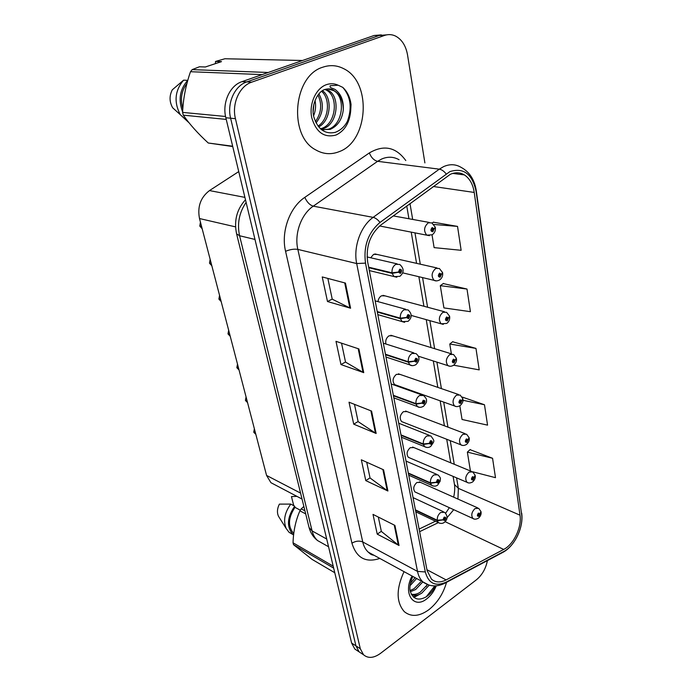 <?xml version="1.0" encoding="UTF-8"?>
<svg xmlns="http://www.w3.org/2000/svg" width="692" height="692" viewBox="0 0 692 692"><rect width="100%" height="100%" fill="white"/><g stroke="black" fill="none" stroke-linecap="round" stroke-linejoin="round"><path stroke-width="1.04" d="M437.05 267.968L374.874 253.947L377.201 254.466L373.628 254.336L370.678 257.77M444.506 311.755L383.013 295.337L385.089 295.891L381.482 295.795C379.51 296.98 378.351 298.927 378.022 301.643M451.66 353.906L390.842 335.265L392.693 335.836L389.06 335.784C386.318 337.748 385.262 340.49 385.868 344.002M458.519 394.509L398.376 373.818L400.011 374.389L396.369 374.381C392.693 377.771 392.105 381.18 394.613 384.596L396.231 385.176M465.102 433.642L405.624 411.065L407.078 411.619L403.427 411.662C399.872 414.992 399.267 418.305 401.602 421.584L403.038 422.146M471.434 471.382L412.605 447.049L413.902 447.586L410.252 447.689C406.81 450.968 406.187 454.186 408.367 457.334L409.647 457.87M477.523 507.807L419.335 481.857L420.485 482.367L416.843 482.523C413.513 485.749 412.873 488.881 414.923 491.908L416.048 492.427M275.217 484.945L270.927 482.687L266.558 475.43L199.504 218.542C197.255 206.726 200.585 197.402 209.494 190.577L238.731 171.599M322.801 67.202C293.071 75.809 288.339 135.857 315.561 149.801C323.276 154.273 331.191 154.87 339.305 151.6C368.412 141.306 372.184 82.192 343.742 68.707C337.021 65.23 330.041 64.728 322.801 67.202C293.071 75.809 288.339 135.857 315.561 149.801C323.276 154.273 331.191 154.87 339.305 151.6C368.412 141.306 372.184 82.192 343.742 68.707C337.021 65.23 330.041 64.728 322.801 67.202M404.033 571.644C396.075 589.004 396.187 602.36 404.37 611.719C411.221 617.203 419.395 616.529 428.893 609.687C437.361 602.888 443.243 593.771 446.539 582.327C443.243 593.771 437.361 602.888 428.893 609.687C419.395 616.529 411.221 617.203 404.37 611.719C396.187 602.36 396.075 589.004 404.033 571.644M450.31 174.323C455.319 172.1 460.007 172.299 464.384 174.912C469.669 178.415 472.947 184.254 474.219 192.437L519.995 515.185C521.958 527.096 513.741 544.422 503.689 549.431L446.132 579.913C440.38 582.82 435.493 582.569 431.479 579.161L427.12 570.623L367.677 262.026C365.705 246.612 370.108 234.268 380.868 225.004L450.31 174.323M449.904 171.607L379.986 222.443C368.153 232.616 363.326 246.17 365.506 263.116L425.312 571.955C428.521 583.494 435.484 586.877 446.193 582.102L503.698 551.55C514.718 546.031 523.706 527.07 521.569 514.018L476.105 191.52C472.351 173.977 463.614 167.343 449.904 171.607M381.353 34.894L374.104 35.491L241.915 81.673C229.796 85.523 221.994 102.961 225.843 117.744L351.605 643.032L355.939 645.87L359.148 651.881L362.098 653.819L359.148 651.881L355.939 645.87L230.618 118.211L355.939 645.87L360.307 648.724L363.516 654.753C368.127 658.654 373.784 658.196 380.505 653.369L476.321 579.879C482.099 575.113 485.793 568.686 487.41 560.589M241.915 81.673L246.767 81.916C234.614 85.791 226.777 103.342 230.618 118.211C226.777 103.342 234.614 85.791 246.767 81.916L379.285 35.456L246.767 81.916L251.689 82.166C239.493 86.059 231.612 103.722 235.444 118.678L360.307 648.724M386.577 34.868L379.285 35.456L386.577 34.868M472.472 471.736L495.489 477.67L492.566 458.277L470.032 449.662M432.042 234.917L434.109 247.624L461.14 250.296L457.533 226.396L433.382 222.21M466.996 289.048L440.294 285.675L443.909 307.905L470.413 311.685L466.996 289.048L443.269 283.556M453.675 365.203L479.21 369.883L475.966 348.413L452.646 341.762M424.888 162.905L407.527 54.884C405.867 45.741 401.862 39.461 395.504 36.053C391.94 34.366 388.281 34.159 384.536 35.43L251.689 82.166M399.033 545.495L377.235 534.138L373.005 514.39L394.924 525.401L399.033 545.495L398.324 545.045L394.241 525.064M363.733 372.651L340.966 364.554L336.001 341.338L358.897 348.932L363.733 372.651L363.006 372.313L358.179 348.69M350.584 308.234L327.489 301.522L322.23 276.938L345.446 283.08L350.584 308.234L349.841 307.949L344.72 282.89M387.901 491.009L365.783 480.611L361.336 459.799L383.576 469.807L387.901 491.009L387.191 490.593L382.875 469.487M376.154 433.477L353.716 424.161L349.019 402.199L371.578 411.074L376.154 433.477L375.436 433.097L370.877 410.788M459.834 405.858L462.057 419.482L487.557 425.139L484.478 404.751L462.213 397.061M353.716 424.161L358.11 421.514M354.477 404.344L358.127 421.618L375.436 433.097M365.783 480.611L370.03 477.878M366.717 462.221L370.056 477.982L387.191 490.593M327.489 301.522L332.221 299.1M327.844 278.418L332.238 299.186L349.841 307.949M340.966 364.554L345.524 362.02M341.537 343.171L345.542 362.106L363.006 372.313M377.235 534.138L381.335 531.326M378.316 517.062L381.361 531.439L398.324 545.045M475.966 348.413L449.783 344.01L452.836 341.614M451.374 353.82L449.783 344.01M440.294 285.675L443.468 283.417M457.533 226.396L433.962 224.476M432.102 223.023L433.581 222.071M484.478 404.751L462.974 400.287M492.566 458.277L467.359 452.118L470.214 449.497M470.422 470.967L467.359 452.118M351.605 643.032L354.823 649.035L357.773 650.973M429.438 235.652L426.765 235.168C423.426 230.868 423.954 226.742 428.331 222.781L431.877 222.919L435.277 227.184L434.048 228.775L432.154 227.556C430.355 229.96 430.588 231.362 432.829 231.742L434.074 228.965L432.154 230.471L432.353 228.818L433.114 229.303L434.048 228.775M432.007 229.164L433.123 229.372M434.074 228.965L435.294 227.547M432.05 229.104L433.114 229.303M199.798 225.895L200.446 222.158L199.798 225.895L201.528 226.327M200.299 226.025L201.623 226.682M368.775 267.726L392.122 273.366L398.445 272.241L400.434 273.392C402.277 270.918 402.026 269.525 399.682 269.214L398.41 272.06L399.907 270.468L400.434 270.494L400.21 272.138L399.414 271.679L398.445 272.241M398.41 272.06L392.027 272.821C391.75 268.963 393.021 266.126 395.841 264.309L399.794 264.482C404.214 268.522 404.249 272.466 399.889 276.324L394.094 276.627L392.122 273.366M368.672 267.19L392.027 272.821M436.496 280.883L434.092 280.346C431.004 276.255 431.566 272.276 435.778 268.401L439.385 268.496L442.569 272.562L441.384 274.257L439.541 273.141C437.785 275.537 438.001 276.878 440.19 277.172L441.409 274.43L439.515 275.952L439.74 274.352L440.475 274.793L441.384 274.257M439.446 274.629L440.484 274.862M441.409 274.43L442.603 272.925M439.489 274.568L440.475 274.793M443.304 324.375L441.15 323.813C438.296 319.912 438.892 316.062 442.949 312.265L446.591 312.317L449.584 316.192L448.433 317.983L446.643 316.979C444.93 319.358 445.138 320.647 447.274 320.846L448.468 318.156L447.084 319.687L446.591 319.678L446.833 318.138L447.551 318.545L448.433 317.983M446.599 318.346L447.56 318.605M448.468 318.156L449.618 316.555M446.643 318.294L447.551 318.545M449.878 366.224L447.958 365.653C445.311 361.925 445.933 358.205 449.843 354.486L453.511 354.477L456.331 358.197L455.224 360.065L453.476 359.157C451.798 361.527 452.006 362.772 454.082 362.885L455.249 360.229L453.9 361.769L453.407 361.769L453.658 360.272L454.359 360.636L455.224 360.065M453.476 360.428L454.367 360.705M455.249 360.229L456.374 358.56M453.528 360.376L454.359 360.636M456.227 406.533L454.523 405.953C452.058 402.398 452.715 398.791 456.486 395.141L460.163 395.071L462.827 398.653L461.763 400.599L460.059 399.777C458.424 402.13 458.614 403.332 460.647 403.367L461.789 400.755L460.465 402.294L459.972 402.303L460.232 400.858L461.763 400.599M460.111 400.953L460.924 401.248M461.789 400.755L462.879 399.016M460.154 400.919L460.915 401.178M210.16 259.37L209.52 262.977M209.944 263.133L211.328 263.851M377.322 312.075L400.409 318.683L406.611 317.619L408.548 318.666C410.347 316.201 410.105 314.869 407.822 314.652L406.576 317.446L408.038 315.855L408.574 315.872L408.332 317.464L407.553 317.04L406.611 317.619M406.576 317.446L400.313 318.156C400.054 314.436 401.299 311.642 404.05 309.782L408.038 309.904C412.207 313.831 412.207 317.654 408.055 321.356L402.182 321.668L400.409 318.683M377.218 311.556L400.313 318.156M209.538 263.012L211.233 263.505M219.554 295.38L218.931 298.909M219.303 299.074L220.722 299.844M385.539 354.728L408.375 362.227L414.465 361.233L416.342 362.175C418.106 359.728 417.873 358.439 415.65 358.318L414.43 361.068L415.857 359.477L416.394 359.477L416.134 361.016L415.382 360.644L414.465 361.233M414.43 361.068L408.28 361.726C408.038 358.127 409.257 355.385 411.939 353.482L415.944 353.543C419.975 356.838 419.957 360.541 415.901 364.649C413.591 365.869 411.619 365.973 409.975 364.969L408.375 362.227M385.444 354.235L408.28 361.726M219.546 295.346L218.914 298.935L220.636 299.515M221.129 301.409L219.001 299.273L221.163 301.539M228.671 330.283L228.049 333.734M228.377 333.907L229.831 334.729M393.445 395.789L416.03 404.111L422.008 403.177L423.841 404.016C425.563 401.585 425.338 400.348 423.175 400.305L421.982 403.012L423.374 401.421L423.911 401.421L423.642 402.908L422.907 402.571L422.008 403.177M421.982 403.012L415.944 403.626C415.719 400.158 416.913 397.45 419.525 395.513L423.539 395.513C426.064 397.943 427.007 399.699 426.367 400.78C426.981 401.602 426.012 403.445 423.443 406.308C421.047 407.571 419.058 407.683 417.475 406.628L416.03 404.111M393.35 395.314L415.944 403.626M228.057 333.786L229.744 334.409M325.75 89.225L328.319 90.332C340.559 96.525 337.895 124.214 323.242 128.677L321.045 129.292M325.153 89.536L326.555 90.237C338.795 96.422 336.148 124.05 321.503 128.504L320.517 128.833M343.284 109.855C343.249 100.902 340.187 94.501 334.089 90.652C331.728 88.887 328.83 88.446 325.396 89.329C317.308 91.18 310.76 106.101 313.857 117.043C317.853 129.3 324.937 134.421 335.118 132.406C343.613 129.17 348.811 122 350.688 110.884L351.043 104.457C350.04 97.252 347.272 91.552 342.756 87.365L338.163 85.211L330.266 85.713C328.83 88.36 334.262 88.083 336.321 90.479C341.364 94.769 343.682 101.231 343.284 109.855C342.125 119.431 337.782 125.935 330.248 129.369L321.529 129.689M333.665 90.626L328.665 89.13L333.665 90.626C345.905 96.854 343.189 124.698 328.492 129.196L321.884 129.958M315.042 100.426C316.097 105.789 315.613 110.902 313.588 115.772M313.883 104.181L313.165 111.862M318.9 93.87C324.297 103.757 323.354 113.453 316.054 122.96M317.974 95.029C322.256 104.129 321.399 112.995 315.405 121.619M322.463 90.721C332.558 97.494 331.122 120.564 318.675 126.913M321.59 91.335C330.439 98.532 329.228 119.223 318.026 126.091M215.471 63.612L215.515 61.45L224.917 58.751L302.525 60.498M342.756 87.365C350.766 96.551 352.271 107.969 347.28 121.619M232.737 146.54L208.266 143.01L232.659 146.22M226.241 119.405L183.302 115.166C189.746 124.396 198.076 133.677 208.266 143.01M262.121 74.615L190.499 71.709C185.819 85.133 183.181 98.697 182.593 112.398L225.566 116.481M182.593 112.398L183.302 115.166M215.515 61.45L221.509 61.605L205.368 66.977L199.434 66.778L192.16 69.624L268.193 72.487M192.16 69.624L190.499 71.709M186.952 83.386C181.46 90.79 180.084 99.198 182.818 108.609M187.74 80.488L187.714 80.367C179.799 89.355 178.095 99.847 182.619 111.853M187.714 80.367L183.614 80.151C174.868 90.514 173.753 102.009 180.257 114.638L189.054 122.804M183.614 80.151L172.299 89.813C169.211 95.859 169.332 101.854 172.671 107.796L180.257 114.638M422.821 581.885L415.581 589.584L410.347 591.695M420.632 582.033L414.032 588.719L410.088 590.536M429.187 585.173L421.843 593.079C418.271 595.354 414.854 595.899 411.593 594.722M427.397 584.662L420.269 592.196C417.267 594.134 414.292 594.817 411.333 594.255M416.61 578.503L410.027 585.717M415.07 577.664L410.442 583.321M412.96 576.514C411.506 578.382 408.989 587.006 410.2 591.141C412.942 599.16 418.228 601.097 426.047 596.937C429.974 594.376 433.149 590.691 435.562 585.873M293.745 505.679L291.462 496.579L296.937 496.363M434.818 585.908L426.211 596.833M427.345 584.645L426.151 586.531M417.536 595.008L413.349 596.937M333.674 568.115L293.52 544.682L312.031 559.361L334.781 572.742M305.708 513.931L299.93 510.808C295.709 520.384 293.408 531.049 293.036 542.796L333.207 566.168M293.036 542.796L293.52 544.682M303.866 506.449L301.236 508.862L304.947 510.852M301.236 508.862L299.93 510.808M300.311 510.212L294.974 507.331C288.123 517.806 287.699 526.526 293.693 533.497L293.693 533.497M294.974 507.331L294.68 506.181C287.042 517.434 286.462 526.889 292.941 534.535L293.581 535.046M294.68 506.181L290.804 504.096C284.62 512.521 283.08 520.669 286.185 528.515L289.1 532.338L292.552 534.319M290.804 504.096L279.378 504.122C277.172 508.577 276.869 512.616 278.469 516.241L279.36 517.668M420.762 593.719L413.937 597.43M462.377 445.38L460.863 444.809C458.571 441.409 459.246 437.906 462.887 434.317L466.564 434.195L469.089 437.638L468.069 439.654L466.408 438.918C464.799 441.262 464.989 442.413 466.962 442.378L468.086 439.809L466.797 441.34L466.304 441.358L466.572 439.956L468.069 439.654M466.494 440.025L467.247 440.311M468.086 439.809L469.15 438.001M466.538 439.982L467.238 440.25M468.32 482.843L466.988 482.289C464.851 479.028 465.534 475.638 469.055 472.1L472.722 471.918L475.136 475.24L474.141 477.324L472.524 476.667C470.949 478.994 471.131 480.11 473.06 480.006L474.167 477.471L472.904 479.002L472.411 479.028L472.688 477.67L474.141 477.324M472.645 477.696L473.345 477.99M474.167 477.471L475.196 475.612M472.688 477.67L473.337 477.93M474.089 518.991L472.904 518.472C470.906 515.341 471.607 512.045 475.015 508.559L478.665 508.317L480.966 511.526L480.006 513.672L478.423 513.092C476.883 515.402 477.056 516.474 478.951 516.31L480.032 513.81L478.302 515.384L478.579 514.061L479.219 514.346M480.032 513.81L481.026 511.907M478.63 514.026L480.006 513.672M478.579 514.061L479.21 514.286M237.503 364.122L236.88 367.504M237.183 367.677L238.653 368.551M401.066 435.346L423.4 444.428L429.274 443.546L431.064 444.299C432.742 441.885 432.535 440.692 430.424 440.726L429.248 443.39L430.614 441.799L431.151 441.79L430.865 443.226L430.156 442.923L429.274 443.546M429.248 443.39L423.314 443.961C423.106 440.596 424.274 437.941 426.834 435.969L430.831 435.899C435.026 441.634 434.628 440.622 430.701 446.409C428.945 447.698 426.947 447.811 424.715 446.738L423.4 444.428M400.979 434.887L423.314 443.961M237.494 364.078L236.872 367.53L238.576 368.239M246.067 396.94L245.452 400.253M245.729 400.426L247.217 401.36M408.41 473.484L430.502 483.258L436.271 482.428L438.01 483.094C439.662 480.698 439.455 479.547 437.396 479.651L436.245 482.281L437.586 480.689L438.114 480.672L437.828 482.064L436.271 482.428M436.245 482.281L430.424 482.808C430.216 479.556 431.367 476.935 433.867 474.937L437.854 474.798C441.773 478.639 439.974 478.873 440.242 481.026L437.69 485.049C435.96 486.381 433.97 486.493 431.696 485.386L430.502 483.258M408.323 473.043L430.424 482.808M245.47 400.313L247.139 401.049M254.379 428.798L253.774 432.042M254.025 432.215L255.53 433.192M415.494 510.272L437.344 520.687L443.018 519.908L444.714 520.496C446.331 518.109 446.132 517.002 444.126 517.175L442.992 519.761L444.299 518.17L444.835 518.144L444.541 519.502L443.018 519.908M442.992 519.761L437.266 520.246C437.076 517.097 438.2 514.519 440.648 512.504L444.61 512.296C447.914 515.964 447.854 519.303 444.42 522.304C442.707 523.671 440.709 523.783 438.434 522.65L437.344 520.687M415.416 509.848L437.266 520.246M253.791 432.102L255.452 432.898M244.907 197.384L209.494 190.577M235.54 226.872L199.504 218.542M300.57 493.111L266.558 475.43M474.219 192.437L433.175 186.477M425.312 571.955L417.501 571.402L356.691 263.548C353.171 247.053 360.618 226.146 373.144 217.366L439.29 169.168L443.641 166.599C449.835 163.892 455.639 164.134 461.062 167.343C469.418 171.789 474.487 179.557 476.269 190.637L476.105 191.52M399.076 159.74C393.661 156.686 387.918 156.418 381.846 158.935L377.598 161.322L313.268 206.164C301.115 214.295 294.143 233.853 297.845 249.405L362.755 541.974C363.741 546.308 365.592 549.707 368.3 552.164L373.974 555.261M446.089 173.874C444.004 171.149 441.738 169.575 439.29 169.168L377.598 161.322C373.991 160.423 371.241 157.629 369.346 152.932C383.775 144.481 395.928 147.024 405.797 160.561M379.813 558.444C365.757 563.063 356.466 557.968 351.934 543.159L285.571 251.308C290.06 249.44 294.152 248.8 297.845 249.405L356.691 263.548L365.506 263.116M429.066 585.138L422.916 581.937C420.226 579.429 418.426 575.917 417.501 571.402L362.755 541.974C359.33 540.556 355.723 540.945 351.934 543.159M446.193 582.102L444.368 583.468M285.571 251.308C280.84 231.924 289.576 207.427 304.817 197.358C306.937 202.133 309.757 205.066 313.268 206.164L373.144 217.366C375.531 217.911 377.815 219.606 379.986 222.443M503.698 551.55L501.847 552.917M521.569 514.018L476.304 190.914M304.817 197.358L369.346 152.932M384.536 35.43L374.104 35.491M235.444 118.678L225.843 117.744M446.132 579.913L426.947 569.732M503.689 549.431L445.12 521.682M419.62 531.672L438.382 522.624M446.989 517.754L453.736 509.693M457.94 499.07L458.355 488.353L456.573 477.861M519.995 515.185L458.355 488.353L454.48 484.504L453.087 476.373M454.263 464.28L450.25 440.648M447.958 427.128L443.702 402.095M441.418 388.627L436.911 362.124M434.637 348.69L429.87 320.655M427.595 307.239L422.561 277.596M420.286 264.188L414.966 232.867M412.683 219.433L409.984 203.552M454.367 483.881L454.48 484.504C455.249 488.933 454.073 496.017 453.597 497.133M246.11 202.384C239.181 212.582 237.001 223.698 239.579 235.738L254.976 239.449M308.926 526.949L236.595 233.861L239.579 235.738L312.101 530.92L326.71 539.042M328.553 546.749L317.567 540.556C313.338 537.26 310.5 532.909 309.065 527.52L312.101 530.92C313.113 534.968 314.938 538.177 317.567 540.556L323.077 543.661M199.919 226.267L202.168 228.758M396.836 277.241L369.329 270.572M199.893 226.258L202.047 228.568M209.624 263.358L211.813 265.728M404.621 322.316L377.815 314.626M412.129 365.627L385.98 357.029M228.144 334.106L230.228 336.251M419.378 407.285L393.843 397.874M338.163 85.211C334.288 83.429 330.309 83.274 326.226 84.727C315.76 88.464 308.866 104.111 311.737 117.683C316.157 132.397 324.271 138.175 336.061 135.018C344.685 130.84 349.564 122.795 350.688 110.884M412.086 576.038C402.528 593.105 413.686 609.661 426.774 598.831C430.9 595.63 434.066 591.288 436.271 585.821M236.975 367.867L239.008 369.909M426.384 447.387L401.429 437.232M245.548 400.616L247.537 402.562M433.157 486.009L408.738 475.196M253.869 432.405L255.729 434.239M439.723 523.238L415.797 511.829M302.032 499.044L270.927 482.687M464.384 174.912L452.741 173.407M374.078 555.313C370.713 554.612 370.947 554.456 368.3 552.164L422.916 581.937C429.853 586.894 437.413 587.188 445.587 582.828L503.075 552.268C514.891 545.876 523.758 527.399 521.682 513.075M363.516 654.753L354.823 649.035M419.118 529.069L435.458 521.223M450.76 462.836L446.721 439.273M444.411 425.788L440.138 400.824M437.837 387.399L433.304 360.973M431.012 347.583L426.22 319.635M423.928 306.262L418.868 276.713M416.575 263.349L411.23 232.14M408.929 218.75L406.74 205.948M445.665 513.179L449.368 507.686M236.595 233.861C233.844 220.722 236.802 209.347 245.478 199.754M379.631 225.973L426.765 235.168L432.18 234.778C434.55 233.143 435.623 230.817 435.389 227.806M393.229 215.895L429.265 222.443M367.08 256.94L397.156 263.877M402.692 272.856L434.092 280.346C435.605 281.177 437.439 281.047 439.602 279.957C441.868 278.348 442.889 276.099 442.681 273.193M411.212 315.431L441.15 323.813L446.738 323.415C448.9 321.841 449.887 319.652 449.688 316.832M418.4 356.216L447.958 365.653C449.618 366.57 451.504 366.44 453.606 365.255C455.959 363.075 456.902 360.939 456.435 358.837M394.613 384.596L454.523 405.953C456.123 406.922 458.017 406.792 460.206 405.555C462.498 403.306 463.406 401.222 462.939 399.293M210.152 259.336L209.512 263.003M209.598 263.349L211.778 265.572M375.159 300.856L405.702 309.263M383.316 343.189L413.885 352.894M228.654 330.248L228.031 333.769M228.118 334.089L230.202 336.148M391.162 383.956L421.731 394.864M326.555 90.237L328.319 90.332M289.1 532.338L292.941 534.535M278.469 516.241L286.185 528.515M401.602 421.584L460.863 444.809C462.412 445.821 464.315 445.683 466.572 444.411C468.718 442.335 469.6 440.302 469.202 438.287M408.367 457.334L466.988 482.289C468.484 483.336 470.387 483.198 472.705 481.883C474.686 479.98 475.534 477.982 475.248 475.897M414.923 491.908L472.904 518.472C474.357 519.545 476.26 519.407 478.622 518.057C480.49 516.301 481.312 514.346 481.078 512.192M236.949 367.85L239 369.848M398.73 423.227L429.239 435.277M246.058 396.905L245.444 400.287M245.522 400.599L247.528 402.545M406.022 461.088L436.453 474.202M254.371 428.755L253.765 432.085M253.843 432.379L255.815 434.282M413.063 497.626L443.382 511.717"/></g></svg>
